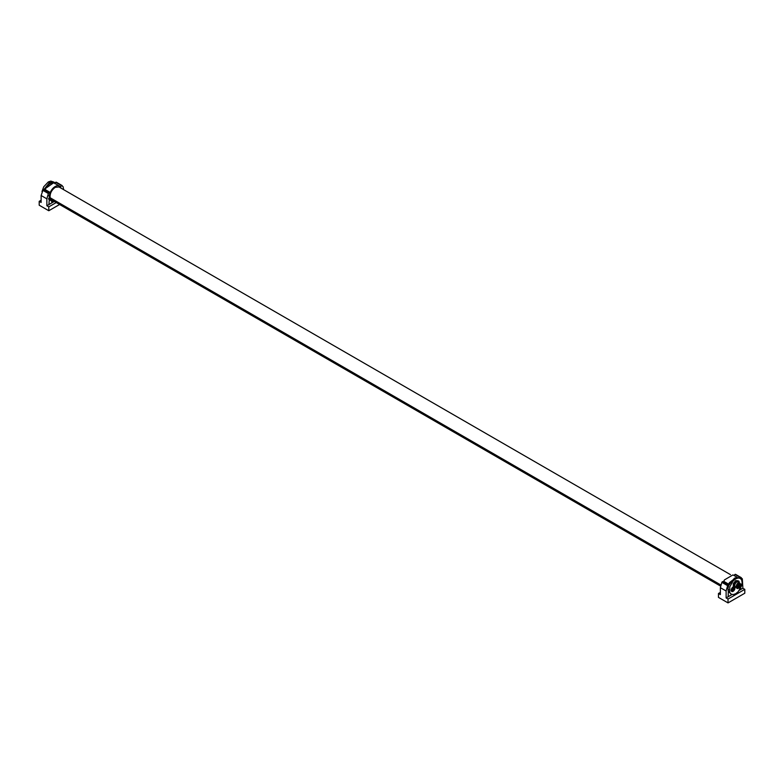<?xml version="1.0" encoding="UTF-8"?>
<svg xmlns="http://www.w3.org/2000/svg" width="784" height="784" viewBox="0 0 784 784"><rect width="100%" height="100%" fill="white"/><g stroke="black" fill="none" stroke-linecap="round" stroke-linejoin="round"><path stroke-width="1.18" d="M733.461 586.844A2.646 1.529 120 0 0 733.079 587.02A2.646 1.529 120 0 0 731.55 588.804A2.646 1.529 120 0 0 731.207 590.264A2.646 1.529 120 0 0 732.501 591.567A2.646 1.529 120 0 0 734.598 589.558A2.646 1.529 120 0 0 734.804 587.363M738.616 588.039A2.538 1.47 -60 0 1 737.078 588.343A2.538 1.47 -60 0 1 736.578 587.53M737.038 588.314A2.538 1.47 -60 0 1 736.999 588.294A2.538 1.47 -60 0 1 736.509 587.52A2.646 1.529 120 0 0 738.685 588.059M734.696 587.353A2.538 1.47 -60 0 1 734.873 588.147A2.538 1.47 -60 0 1 733.765 590.705A2.538 1.47 -60 0 1 731.805 591.381A2.538 1.47 -60 0 1 731.276 590.215A2.538 1.47 -60 0 1 733.559 586.902M731.766 591.361L731.207 590.215M733.118 588.069L733.079 588.088A1.343 0.774 -60 0 1 733.893 588.157A1.343 0.774 -60 0 1 734.02 588.637A1.343 0.774 -60 0 1 733.893 589.254A1.343 0.774 -60 0 1 733.079 590.274A1.343 0.774 -60 0 1 732.256 590.195A1.343 0.774 -60 0 1 732.129 589.725A1.343 0.774 -60 0 1 732.256 589.107A1.343 0.774 -60 0 1 733.079 588.088L732.217 589.225M733.893 588.157L733.893 589.254L733.599 588.696M733.079 590.274L733.893 589.254M732.256 590.195L732.236 589.49M732.991 588.147L732.305 589.793M728.904 585.06A9.143 5.282 120 0 0 728.032 589.313A9.143 5.282 120 0 0 728.316 591.322L728.169 596.742L726.121 597.927L726.121 590.999L727.611 585.677A1.225 0.706 120 0 1 728.218 585.001A1.225 0.706 120 0 1 728.787 584.962A1.225 0.706 120 0 1 728.904 585.06L734.5 578.112L735.706 578.837L733.207 580.856L729.767 586.824L729.747 592.557L731.207 594.203L728.316 591.322M731.119 594.154L733.236 594.576L735.706 593.723L738.185 591.714L741.674 585.668L742.154 582.551L741.654 579.964L740.321 578.416L739.126 577.69L734.5 578.112M731.051 594.115L731.149 595.027L732.031 594.517M740.223 578.357A1.225 0.706 120 0 1 740.792 577.739L735.039 574.427A1.225 0.706 -60 0 1 735.617 574.388L742.34 578.808L742.879 588.245L740.831 589.431L740.792 587.922M728.787 584.962L723.044 581.64A1.225 0.706 120 0 0 722.466 581.679L728.218 585.001M722.466 581.679A1.225 0.706 120 0 0 721.858 582.355L720.369 587.677L720.369 594.605L718.458 593.498L720.369 592.39M728.169 596.732L731.149 595.027M734.236 575.632A1.225 0.706 -60 0 1 735.039 574.427M729.463 584.648L728.63 584.168L729.375 582.708L736.137 577.406M723.397 582.257L723.75 581.336L728.63 584.168M728.032 602.906L728.032 599.035L744.8 589.352L744.8 593.223L728.032 602.906L718.458 597.369L718.458 593.498M737.097 577.24L732.962 574.907L724.485 579.876L723.75 581.336M740.831 589.431L739.39 590.264M735.617 574.388A1.225 0.706 -60 0 1 735.647 574.398L741.331 577.69M744.8 589.352L742.879 588.245M729.1 591.812L728.267 591.322M726.121 597.927L728.032 599.035M728.032 589.313L729.267 589.999M740.263 578.386L738.205 577.975L735.706 578.837M59.31 186.465L60.603 187.229A8.467 4.89 -60 0 1 60.985 188.121M60.603 187.229L60.25 186.719A8.467 4.89 -60 0 0 59.515 186.102A8.467 4.89 -60 0 0 59.506 186.092L54.165 182.986M54.625 183.211C51.156 182.084 47.981 184.191 45.1 189.532L50.245 192.492A8.467 4.89 -60 0 1 59.506 186.092M44.61 189.248L44.482 189.875M50.245 192.492L49.784 193.354A1.225 0.706 120 0 0 49.539 192.795A1.225 0.706 120 0 0 48.961 192.835A1.225 0.706 120 0 0 48.353 193.511L46.864 198.832L46.864 205.761L48.784 206.868L56.242 202.556M49.304 195.108L49.421 195.177A8.467 4.89 -60 0 1 49.833 193.589A8.467 4.89 -60 0 1 49.892 193.413M49.421 195.177L49.167 195.98M49.108 197.529L49.294 197.646A8.467 4.89 -60 0 1 49.284 197.509A1.568 0.902 120 0 0 49.333 197.362A1.568 0.902 120 0 0 49.284 196.206L48.608 195.833M49.294 197.646L49.088 198.195M48.441 198.783L49.892 199.597A8.467 4.89 -60 0 1 49.451 198.519A8.467 4.89 -60 0 1 49.421 198.381M49.892 199.597L48.804 199.293M51.038 200.763L51.127 200.812A8.467 4.89 -60 0 1 51.038 200.763A8.467 4.89 -60 0 1 50.323 200.194A8.467 4.89 -60 0 1 50.245 200.106M51.127 200.812L51.705 201.067A8.467 4.89 120 0 0 53.616 201.037M53.126 200.753L52.871 201.135A8.467 4.89 -60 0 1 51.793 201.057A8.467 4.89 -60 0 1 51.675 201.027L51.891 202.86L54.331 201.449M53.537 201.027A8.467 4.89 -60 0 0 53.577 201.018L52.989 200.714M54.958 183.73L55.096 183.123A1.225 0.706 -60 0 1 55.782 182.26A1.225 0.706 -60 0 1 56.36 182.221A1.225 0.706 -60 0 1 56.389 182.241L62.083 185.524M48.961 192.835L43.208 189.522A1.225 0.706 120 0 1 43.786 189.473A1.225 0.706 120 0 1 43.904 189.581L49.5 182.633L54.018 182.143L55.096 183.123M45.1 189.532L44.463 189.169L53.773 182.711M49.794 193.354L48.912 204.575L51.891 202.86M48.912 204.575L46.864 205.761M61.191 188.238L60.211 186.768M60.701 187.053A1.225 0.706 -60 0 1 61.534 185.583L55.782 182.26M49.5 182.633L48.294 181.957L50.793 181.094L54.018 182.143M41.983 191.512L43.737 186.768L48.294 181.957M59.604 204.497L48.784 210.739L39.2 205.212L39.2 201.341L41.121 202.448L41.121 195.52L46.864 198.832M48.784 210.739L48.784 206.868M62.142 185.553L61.534 185.583L63.083 186.641L63.631 189.65M43.208 189.522L41.121 195.52M61.054 188.16L60.544 186.955M39.2 201.341L41.121 200.234M720.79 584.952L50.117 197.744C49.774 193.57 51.479 190.1 55.252 187.327L58.976 186.964L730.463 574.643M50.94 199.401L720.535 585.991L50.911 199.381L50.539 197.901M733.314 583.57L735.715 580.591L736.676 581.14L734.275 584.119L733.314 583.57L733.314 586.765L736.705 587.49M735.715 580.591L738.107 580.807L739.067 581.365L736.676 581.14M739.067 582.59L739.067 581.365M734.275 584.119L734.275 587.314M737.499 587.422A2.323 1.343 -60 0 1 736.764 585.717A2.323 1.343 -60 0 1 738.352 583.414A2.323 1.343 -60 0 1 739.753 583.521M737.705 587.637A2.715 1.568 -60 0 1 736.833 587.559A2.715 1.568 -60 0 1 736.421 585.393A2.715 1.568 -60 0 1 738.185 583.002A2.715 1.568 -60 0 1 739.537 582.865A2.715 1.568 -60 0 1 740.047 583.59M739.175 583.629A2.205 1.274 120 0 0 739.106 583.649L739.243 583.6A2.332 1.352 -60 0 0 738.949 583.747A2.332 1.352 120 0 0 737.323 586.942A2.332 1.352 120 0 0 737.773 587.677A2.332 1.352 120 0 0 737.901 587.735M739.106 583.649A2.205 1.274 120 0 0 738.822 583.786A2.205 1.274 120 0 0 737.293 586.795A2.205 1.274 120 0 0 737.313 586.863M738.469 587.922A2.332 1.352 -60 0 1 738.156 587.882A2.332 1.352 -60 0 1 738.018 587.814A2.332 1.352 -60 0 1 737.656 585.942A2.332 1.352 -60 0 1 739.185 583.884A2.332 1.352 -60 0 1 740.351 583.766A2.332 1.352 -60 0 1 740.478 583.855A2.332 1.352 -60 0 1 740.674 584.109M738.342 586.942A1.96 1.137 120 0 0 738.753 587.814A1.96 1.137 120 0 0 739.733 587.716A1.96 1.137 120 0 0 741.017 585.981A1.96 1.137 120 0 0 740.713 584.403A1.96 1.137 120 0 0 739.763 584.492M739.782 587.794A2.029 1.176 120 0 0 741.223 585.305A2.029 1.176 120 0 0 739.782 584.472A2.029 1.176 120 0 0 739.782 584.482A2.029 1.176 120 0 0 738.342 586.971A2.029 1.176 120 0 0 739.782 587.794M739.243 583.6A2.332 1.352 -60 0 1 740.116 583.629A2.332 1.352 -60 0 1 740.223 583.708M737.244 587.216L737.45 587.334A2.205 1.274 -60 0 1 737.244 587.216A2.205 1.274 -60 0 1 736.911 585.452A2.205 1.274 -60 0 1 738.352 583.512A2.205 1.274 -60 0 1 739.449 583.404A2.205 1.274 -60 0 1 739.606 583.521M739.537 582.865L738.028 581.993A2.715 1.568 120 0 0 736.676 582.13A2.715 1.568 120 0 0 734.902 584.511A2.715 1.568 120 0 0 735.314 586.687L736.833 587.559M733.069 588.549L733.765 588.951M732.883 589.019L733.608 589.441M732.462 589.539L733.187 589.96M721.858 582.355L727.611 585.677M720.369 587.677L726.121 590.999M42.61 190.198L48.353 193.511M720.663 585.423L50.313 198.411M739.704 587.902A2.225 1.284 -60 0 1 738.724 588.069A2.225 1.284 -60 0 1 738.224 586.344A2.225 1.284 -60 0 1 739.704 584.276A2.225 1.284 120 0 1 740.929 584.256L740.478 583.855M739.782 584.433A2.087 1.205 120 0 0 738.312 586.991A2.087 1.205 120 0 0 739.782 587.843A2.087 1.205 120 0 0 741.262 585.285A2.087 1.205 120 0 0 739.782 584.433M738.587 586.383L738.655 585.756M741.233 585.589A2.225 1.284 120 0 0 740.929 584.256L739.753 587.902L738.156 587.882M733.06 588.539L733.775 588.96M43.786 189.473L49.539 192.795M62.112 185.534L56.36 182.221M720.525 586.079L51.871 200.038M738.9 586.226L740.155 586.363L738.851 585.413M739.185 584.972L740.38 585.462L739.743 584.501M738.352 587.098L739.224 587.02L738.577 586.452"/></g></svg>
